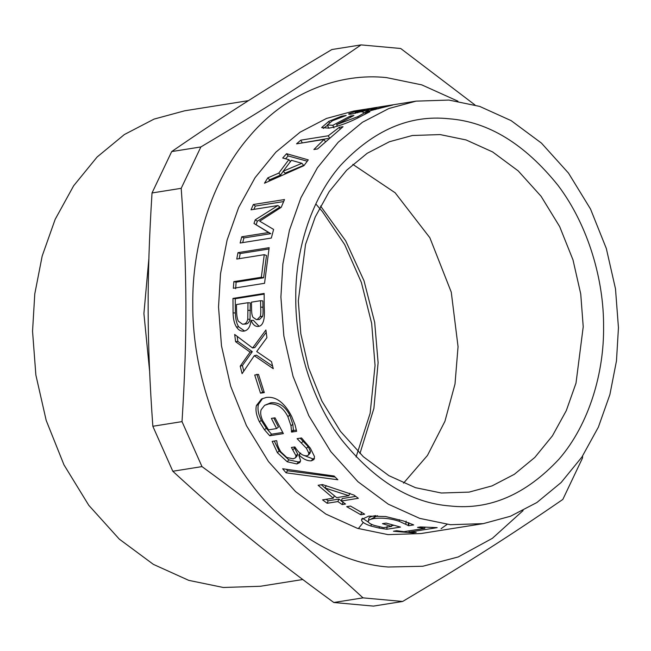 <?xml version="1.0" encoding="UTF-8"?>
<svg xmlns="http://www.w3.org/2000/svg" width="651" height="651" viewBox="0 0 651 651"><rect width="100%" height="100%" fill="white"/><g stroke="black" fill="none" stroke-linecap="round" stroke-linejoin="round"><path stroke-width="0.98" d="M393.619 525.373L391.707 525.674M375.83 515.641L374.781 515.787C370.647 516.479 368.661 517.464 368.832 518.749M408.934 522.875L408.372 522.663M368.58 522.257L362.452 518.229M379.232 528.091L371.021 526.073C365.357 524.177 362.216 522.265 361.598 520.336L361.574 519.498L368.726 516.121L385.636 516.528L403.392 520.938L413.694 524.918L408.69 525.715L399.201 521.313C390.836 518.522 382.495 517.586 374.195 518.513C370.061 519.205 368.092 520.198 368.295 521.492C368.368 522.777 370.411 524.096 374.415 525.447L383.569 527.676L391.625 526.39L382.462 523.664L386.1 523.087L400.487 527.082L386.873 529.247L379.232 528.091L379.37 526.838M387.101 526.407L386.873 529.247M391.788 524.852L391.625 526.39M368.848 518.416L368.295 521.492M406.143 521.134L405.842 523.957M408.478 522.777L408.242 525.617M408.926 522.875L408.69 525.715M335.127 477.053L287.563 470.779L286.326 469.322M334.118 476.027L337.869 479.763L286.09 472.829L282.656 468.761L334.118 476.027M287.563 470.779L286.09 472.829M282.689 432.427L271.557 434.201L266.332 428.252L261.32 420.408C258.268 414.085 257.316 408.722 258.455 404.328L262.622 398.469M296.376 430.067L293.446 430.531L292.836 424.297L290.981 425.787L287.84 416.559C283.201 407.461 276.878 403.246 268.871 403.913L264.656 405.313L261.197 409.625C260.148 412.636 260.709 416.428 262.882 420.994L268.529 429.855L276.594 428.57L278.449 427.072L273.794 418.015M292.836 424.297L289.76 415.192C285.187 406.216 278.897 402.066 270.889 402.741L264.656 405.313M271.557 434.201L269.742 435.771L264.461 429.741L259.399 421.783C256.307 415.379 255.314 409.943 256.437 405.492L261.58 398.965L266.194 397.492C271.247 396.768 276.008 398.176 280.459 401.708C284.812 405.215 288.58 410.203 291.762 416.673L295.074 424.94L296.628 431.304L291.624 432.101L290.981 425.787M276.594 428.57L271.394 418.398L275.031 417.82L283.364 433.607L269.742 435.771M293.17 430.059L291.347 431.621M293.446 430.531L291.624 432.101M272.59 366.098L256.486 355.186L254.272 355.706L242.091 373.65L240.211 366.163L250.082 352.126L235.597 341.694L234.677 334.468L252.604 347.984L265.909 330L266.91 337.666L256.706 351.532L271.491 361.647L273.274 368.686L254.272 355.706M252.604 347.984L254.834 347.569L266.202 332.368M243.775 371.103L242.4 365.536L252.303 351.662L237.851 341.393L237.192 336.421M237.851 341.393L235.597 341.694M252.303 351.662L250.082 352.126M242.4 365.536L240.211 366.163M239.218 258.659L240.195 253.556L268.896 248.991M235.654 288.694L236.118 282.16L263.606 277.79L266.495 255.501L264.257 254.671L236.761 259.049L237.973 252.645L269.156 247.681L264.55 283.299L233.367 288.263L233.839 281.639L261.336 277.269L264.257 254.671M240.195 253.556L237.973 252.645M263.606 277.79L261.336 277.269M236.118 282.16L233.839 281.639M301.625 143.033L328.218 138.451M302.145 142.602L300.77 140.16L328.267 135.782L339.342 127.295L343.036 126.709L317.574 148.941L313.88 149.527L324.052 139.46L296.555 143.838L300.77 140.16M325.476 141.853L324.052 139.46M340.074 128.825L339.342 127.295M329.634 138.224L328.267 135.782M368.791 111.093L368.189 109.921L352.02 113.974C349.261 114.381 348.187 114.307 348.814 113.746L356.585 111.085L372.942 108.009M392.74 105.031L367.986 111.231L365.602 111.28L368.49 109.881M378.467 108.741L378.361 108.302L392.358 104.917M376.652 107.822L376.547 107.846C370.875 109.344 369.605 109.905 372.738 109.531L378.361 108.302M371.233 110.597L370.989 109.637L372.738 109.531L372.909 110.198M364.65 110.922L376.612 107.594M416.062 101.141L448.93 100.067L479.657 106.398L511.108 120.622L541.412 143.074L568.494 173.101L590.53 209.044L606.325 248.503L615.496 288.841L618.45 327.738L616.473 360.914L609.897 394.563L598.367 427.154L581.929 457.018L561.105 482.554L536.872 502.531L510.482 516.251L483.286 523.632L450.419 524.714L419.692 518.375L388.24 504.151L357.936 481.699L330.854 451.672L308.818 415.729L293.023 376.27L283.852 335.932L280.898 297.043L282.884 263.858L289.451 230.21L300.982 197.619L317.428 167.763L338.243 142.219L362.477 122.25L388.867 108.522L416.062 101.141L373.837 107.863L360.296 110.491L355.161 112.11L364.56 110.572M355.161 112.11L355.308 113.355M369.89 108.522L353.696 111.069L326.501 118.449L300.111 132.169L275.878 152.147L255.062 177.682L238.624 207.539L227.093 240.129L220.518 273.778L218.533 306.963L221.486 345.852L230.657 386.198L246.452 425.648L268.497 461.592L295.578 491.627L325.874 514.078L357.326 528.295L388.053 534.634L420.92 533.551L483.286 523.632M336.128 126.595L337.251 125.936M341.791 116.895L341.58 116.195L346.177 115.463L332.441 120.744L327.38 124.959L328.47 127.572L329.3 128.117M323.262 128.459L327.51 125.269M365.772 113.868L365.341 112.436L369.963 111.703L361.045 116.252C350.303 122.071 339.643 126.042 329.056 128.149L321.627 127.58L328.812 121.355L341.58 116.195M365.423 114.047L365.341 112.436M337.381 126.237L336.665 124.593L357.708 116.716L364.975 112.582M350.62 116.993L350.311 116.057L353.924 115.487L336.665 124.593M333.963 127.913L332.824 125.309L350.311 116.057M327.38 124.959L332.824 125.309M301.918 163.303L303.643 165.37L285 173.19L283.234 171.197L301.918 163.303L291.396 160.309L283.234 171.197M285.577 158.771L288.141 155.947L307.256 161.196M268.668 181.279L269.628 179.79L280.557 175.07L283.25 171.221M288.141 155.947L286.578 153.693L308.265 159.877L303.944 165.655L264.469 183.216L267.813 177.861L278.774 173.101L288.865 159.641L282.697 158.022L286.578 153.693M290.517 161.798L288.865 159.641M280.557 175.07L278.774 173.101M269.628 179.79L267.813 177.861M253.898 209.362L255.347 206.074L253.337 204.512L284.52 199.548L281.191 207.352L259.716 221.177L266.072 224.953M255.347 206.074L283.616 201.574M242.693 242.611L243.922 237.932L270.783 233.652L256.112 224.758L257.348 221.169L279.938 207.042L277.896 205.545L251.034 209.817L253.337 204.512M256.478 224.986L255.737 224.53L256.478 224.986M259.716 221.177L273.615 229.437L271.321 238.054L240.138 243.018L241.757 236.801L268.619 232.529L253.988 223.472L255.241 219.826L277.896 205.545M257.348 221.169L255.241 219.826M256.112 224.758L253.988 223.472M270.783 233.652L268.619 232.529M243.922 237.932L241.757 236.801M256.388 319.592L259.48 319.47L262.565 316.41L260.286 316.419C260.791 314.539 260.921 311.438 260.677 307.126L260.563 300.705L251.441 302.154L251.587 309.762C251.644 313.383 252.116 315.906 252.995 317.33L256.388 319.592L257.202 319.511L260.286 316.419M262.565 316.41C263.077 314.555 263.207 311.495 262.963 307.239L262.849 300.908L260.563 300.705M242.522 324.214L245.484 324.068C247.754 323.978 249.276 322.375 250.041 319.259L247.762 319.283L247.982 302.707L236.459 304.538L236.541 309.974C236.614 315.45 237.233 319.193 238.388 321.228L242.522 324.214L243.214 324.141C245.476 324.06 246.998 322.44 247.762 319.283M250.041 319.259L250.269 302.91L247.982 302.707M259.057 326.273L253.385 320.357L250.952 320.422C250.358 326.753 248.055 330.317 244.044 331.107L243.441 331.18M244.589 331.001L238.762 326.9C236.679 323.905 235.548 319.259 235.361 312.968L235.255 298.711L264.135 294.114M235.255 298.711L232.968 298.418L264.151 293.455L264.216 306.808C264.591 313.164 264.412 317.655 263.679 320.268C262.784 324.027 261.018 326.078 258.382 326.42L257.894 326.468M258.382 326.42C255.314 326.753 252.889 324.743 251.107 320.406M238.762 326.9L236.484 326.997C234.401 323.962 233.261 319.25 233.074 312.871L232.968 298.418M244.044 331.107C240.894 331.44 238.372 330.073 236.484 326.997M264.07 391.935L262.581 392.171L256.876 374.244M262.581 392.171L260.506 393.188L254.72 375.017L258.512 374.415L264.298 392.586L260.506 393.188M300.363 453.145L298.736 455.016L300.567 460.444L299.867 462.527L296.848 463.951L287.237 461.779L277.432 452.738L272.175 441.37L276.594 440.662L276.838 441.069C276.96 444.072 278.286 447.66 280.825 451.843L286.774 457.474L293.194 458.809L295.521 457.775L296.01 455.798L291.412 447.473L294.879 446.928L296.075 448.702C299.631 453.714 303.26 456.074 306.963 455.79L308.452 455.082L310.071 453.186L310.486 451.363L308.126 446.529L300.127 438.172M295.521 457.775L297.141 455.863L297.637 453.926L294.024 447.058M300.461 461.347L298.394 461.982L288.824 459.85L279.108 450.94L274.283 441.036M314.482 458.402L312.887 458.874L302.577 454.894M308.452 455.082L308.859 453.226L306.45 448.336L297.108 438.652L301.527 437.952L310.348 448.173L314.498 456.587L313.928 459.573L311.333 460.835C307.288 461.054 303.187 459.101 299.045 454.968L298.736 455.016M300.672 453.096L299.045 454.968M297.776 438.546L297.312 438.986M303.342 441.028L301.616 442.753M325.012 487.981L336.648 497.633L348.822 495.696L325.012 487.981L326.241 485.679M349.896 493.255L348.822 495.696M355.731 496.404L342.247 498.544L341.238 501.034L345.551 504.02L342.19 504.558L337.877 501.563L327.168 503.272L322.57 499.87L333.288 498.17L318.119 485.272L322.522 484.572L353.949 495.069L358.343 498.308L341.238 501.034M329.325 491.749L321.293 484.767M341.336 500.798L338.886 499.081L328.177 500.79L326.135 499.309M343.142 502.027L342.19 504.558M334.354 495.728L333.288 498.17M328.177 500.79L327.168 503.272M338.886 499.081L337.877 501.563M361.582 512.109L360.866 514.77L346.698 506.665L350.482 506.063L364.658 514.168L360.866 514.77M412.962 532.306L412.994 532.892L393.473 531.232L396.654 530.728L403.921 531.672L424.818 528.352L417.551 527.4L420.408 526.944L437.179 527.635L409.08 532.111L416.176 532.38L412.994 532.892M409.056 530.858L409.08 532.111M424.818 527.481L424.818 528.352M361.069 44.895C308.126 81.351 265.266 108.652 200.874 146.939L171.693 151.577C224.644 115.121 267.504 87.82 331.888 49.533L361.069 44.895L400.707 48.499L475.002 104.982M200.874 146.939L181.206 188.318L152.025 192.965L171.693 151.577M181.206 188.318C187.228 272.85 187.447 335.273 182.02 421.62L152.839 426.267C146.817 341.734 146.605 279.312 152.025 192.965M182.02 421.62L201.989 466.604L172.808 471.251L152.839 426.267M201.989 466.604C266.682 513.761 309.762 548.883 363.006 597.862L333.825 602.5C269.132 555.344 226.052 520.23 172.808 471.251M363.006 597.862L402.644 601.467L373.462 606.105L333.825 602.5M402.644 601.467C467.027 563.18 509.888 535.879 562.838 499.423L582.507 458.035L582.645 455.936M523.078 510.596L492.384 538.32L458.214 556.955L422.792 566.256L388.167 567.021C342.556 563.66 288.556 534.976 250.366 482.839C211.51 431.491 192.362 361.948 192.794 304.619C191.964 247.185 210.639 181.076 249.162 136.767C287.01 91.547 340.839 72.668 386.458 77.599L421.775 84.874L457.938 101.182M374.366 109.433L375.09 109.645M447.115 524.372L441.077 528.693M360.752 111.484L366.163 113.152M149.592 371.005L143.912 313.546L148.851 258.854M302.715 579.528L260.319 586.274L223.326 587.487L188.749 580.358L153.351 564.352L119.255 539.085L88.772 505.29L63.969 464.838L46.197 420.432L35.87 375.033L32.55 331.261L34.78 293.918L42.177 256.046L55.156 219.371L73.653 185.771L97.089 157.029L124.357 134.545L154.059 119.1L184.664 110.8L248.454 100.645M363.16 522.631L358.327 528.612M377.539 515.69L370.232 519.49M352.818 164.377L395.133 192.761L429.855 237.737L451.265 292.153L458.052 346.674L455.008 384.009L444.926 421.311L427.479 455.415L403.539 483.148M441.394 493.019L415.46 487.672L388.907 475.669L363.331 456.717L340.473 431.369L321.871 401.032L308.541 367.725L300.803 333.678L298.304 300.852L305.531 244.442L315.263 216.929L329.137 191.728L346.706 170.171L367.164 153.31L389.436 141.731L412.392 135.498L440.141 134.586L466.075 139.941L492.62 151.943L518.196 170.887L541.054 196.244L559.657 226.581L572.994 259.879L580.733 293.935L583.223 326.761L576.005 383.17L566.272 410.675L552.398 435.877L534.821 457.433L514.363 474.294L492.091 485.882L469.135 492.107L441.394 493.019M450.354 505.998C411.074 503.093 374.732 480.886 341.327 439.392C310.584 398.77 295.44 343.744 295.774 298.394C295.123 252.946 309.892 200.646 340.375 165.59C373.511 130.143 409.715 114.543 448.995 118.775C488.274 121.688 524.616 143.887 558.021 185.38C588.764 226.011 603.908 281.029 603.575 326.379C604.226 371.827 589.456 424.127 558.973 459.183C525.837 494.63 489.633 510.229 450.354 505.998M371.29 524.226L371.021 526.073M374.781 515.787L374.195 518.513M399.437 519.718L399.201 521.313M361.948 518.733L361.598 520.336M261.32 420.408L259.399 421.783M266.332 428.252L264.461 429.741M270.889 402.741L268.871 403.913M289.76 415.192L287.84 416.559M258.455 404.328L256.437 405.492M357.635 112.802L357.456 112.118M356.675 111.5L356.585 111.085M358.074 117.725L357.708 116.716M329.243 122.559L328.812 121.355M259.48 319.47L257.202 319.511M262.963 307.239L260.677 307.126M245.484 324.068L243.214 324.141M250.415 310.413L248.129 310.307M235.361 312.968L233.074 312.871M308.126 446.529L306.45 448.336M310.486 451.363L308.859 453.226M294.626 447.945L292.95 449.735M297.637 453.926L296.01 455.798M279.108 450.94L277.432 452.738M288.824 459.85L287.237 461.779M298.394 461.982L296.848 463.951M312.887 458.874L311.333 460.835M320.569 206.05L345.689 240.846L363.999 280.752L374.691 322.408L378.109 362.688L373.894 408.389L359.946 453.552M356.081 457.002L370.142 413.287L375.049 365.471L371.664 323.401L361.386 282.477L344.696 244.621L322.416 211.591L315.816 203.958"/></g></svg>
